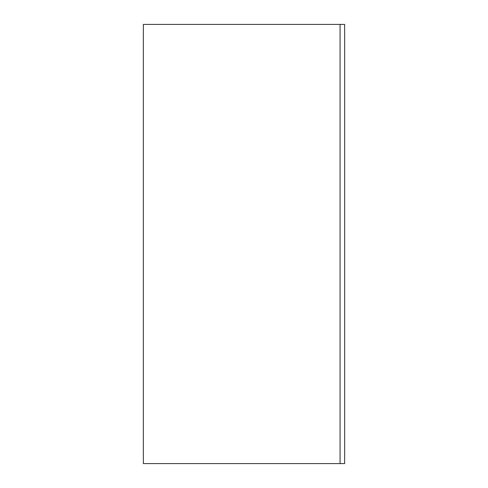<?xml version="1.0" encoding="UTF-8"?>
<svg xmlns="http://www.w3.org/2000/svg" width="488" height="488" viewBox="0 0 488 488"><rect width="100%" height="100%" fill="white"/><g stroke="black" fill="none" stroke-linecap="round" stroke-linejoin="round"><path stroke-width="0.73" d="M344.65 24.4L340.075 24.4L340.075 463.6L344.65 463.6L344.65 24.4M340.075 463.6L143.35 463.6L143.35 24.4L340.075 24.4"/></g></svg>
